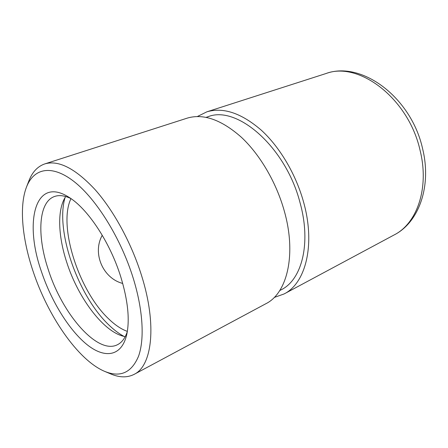 <?xml version="1.0" encoding="UTF-8"?>
<svg xmlns="http://www.w3.org/2000/svg" width="448" height="448" viewBox="0 0 448 448"><rect width="100%" height="100%" fill="white"/><g stroke="black" fill="none" stroke-linecap="round" stroke-linejoin="round"><path stroke-width="0.67" d="M105.146 371.582L110.331 373.766C119.302 377.67 127.249 377.86 134.165 374.343L265.966 303.666C287.095 293.266 296.593 254.817 284.452 211.59C276.573 182.89 260.159 154.812 241.377 137.262C221.519 119.762 203.515 113.372 187.359 118.087L44.951 163.856C37.593 166.337 32.183 172.138 28.734 181.266L26.393 187.326C19.102 206.455 22.21 238.762 32.934 270.822C47.695 315.801 77.806 359.862 104.356 371.246C120.159 377.888 131.566 372.848 138.578 356.121C144.654 339.119 143.03 309.831 133.185 278.079C120.809 238.185 96.354 198.951 74.021 181.535C51.626 164.058 33.583 168.235 26.393 187.326M134.165 374.343C152.135 365.837 157.114 325.013 141.686 275.962C131.622 243.454 113.792 210.689 95.066 189.599C75.37 168.515 58.671 159.936 44.951 163.856M120.87 277.189C110.141 242.239 87.399 208.135 68.46 196.974C35.14 176.098 23.867 221.766 41.384 271.432C51.257 301.129 69.054 330.137 86.996 344.602C104.86 358.966 121.738 356.535 126.756 334.527C129.886 319.642 127.926 300.53 120.87 277.189M70.868 198.554C64.691 195.563 59.298 194.858 54.69 196.437C38.377 201.796 36.747 235.413 48.306 269.674C62.339 314.188 97.653 355.169 117.522 344.686C121.912 342.479 125.182 338.094 127.333 331.526M65.738 196.521C57.109 209.171 57.988 235.637 66.679 262.13C78.215 298.519 104.451 333.234 125.233 336.627M274.226 297.461L284.071 293.961C305.525 283.36 315.515 245.297 303.794 202.871C296.184 174.698 279.983 147.241 261.257 130.15C241.433 113.12 223.322 107.005 206.92 111.804L197.383 116.508M279.731 290.562L281.316 289.722C301.84 279.698 311.321 243.404 300.138 203.062C286.042 147.269 237.031 104.843 208.046 116.726L206.175 117.337M123.945 336.364C118.77 333.57 113.585 329.616 108.388 324.514C77.801 295.238 55.182 230.479 65.033 197.63M127.355 331.397C121.167 329.157 114.862 324.912 108.45 318.662C78.775 290.702 57.837 225.697 70.974 198.626M325.942 73.55C361.704 60.396 411.303 97.546 422.57 148.596C431.934 186.407 418.757 222.454 394.234 234.886C417.088 223.39 429.475 187.981 420.101 150.427C408.598 98.375 358.708 60.894 325.942 73.55L206.92 111.804M394.234 234.886L284.071 293.961M122.718 283.438C103.046 278.426 92.047 253.322 102.262 235.267"/></g></svg>
